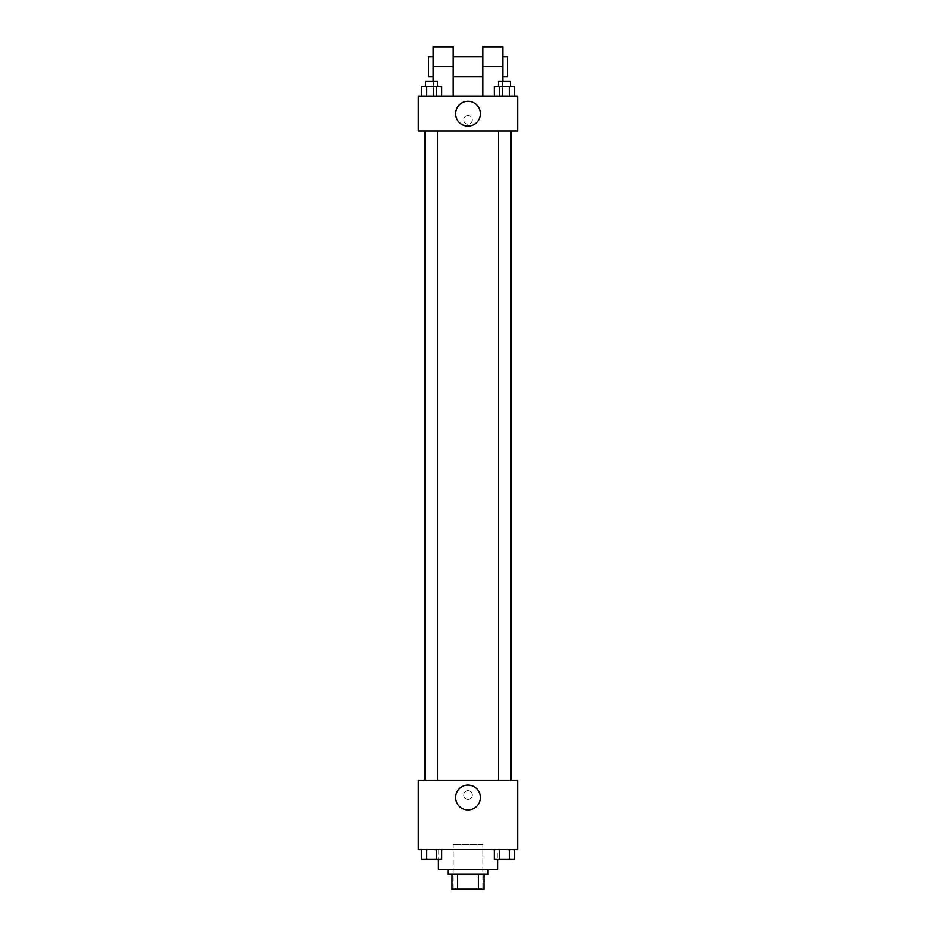 <?xml version="1.0" encoding="UTF-8"?>
<svg xmlns="http://www.w3.org/2000/svg" width="936" height="936" viewBox="0 0 936 936"><rect width="100%" height="100%" fill="white"/><g stroke="black" fill="none" stroke-linecap="round" stroke-linejoin="round"><path stroke-width="0.7" stroke-dasharray="4.68 3.51" d="M482.871 844.6L453.129 844.6L482.871 844.6L482.871 889.2L453.129 889.2L482.871 889.2M457.575 889.2L451.901 889.2L451.901 874.329L457.575 874.329L457.575 889.2L484.099 889.2M478.425 874.329L457.575 874.329L478.425 874.329L478.425 889.2M457.575 874.329L451.901 874.329M448.18 874.329L487.82 874.329M468 869.38L448.18 869.38L468 869.38M497.73 869.38L438.27 869.38M497.73 849.56L438.27 849.56L497.73 849.56L497.73 859.47M421.516 849.56L421.516 859.47L426.524 859.47L421.516 859.47L426.524 859.47L426.524 849.56L436.539 849.56L421.516 849.56L441.546 849.56L426.524 849.56L426.524 859.47L441.546 859.47L436.539 859.47L441.546 859.47L441.546 849.56L436.539 849.56L441.546 849.56L436.539 849.56L436.539 859.47L426.524 859.47L436.539 859.47L436.539 849.56L441.546 849.56L426.524 849.56L441.546 849.56M418.45 849.56L517.549 849.56L517.549 780.179L418.45 780.179L418.45 849.56M494.454 849.56L494.454 859.47L499.461 859.47L494.454 859.47L499.461 859.47L499.461 849.56L509.476 849.56L494.454 849.56L514.484 849.56L499.461 849.56L499.461 859.47L514.484 859.47L509.476 859.47L514.484 859.47L514.484 849.56L509.476 849.56L514.484 849.56L509.476 849.56L509.476 859.47L499.461 859.47L509.476 859.47L509.476 849.56L514.484 849.56L499.461 849.56L514.484 849.56M472.341 795.05A4.341 4.341 0 0 0 465.835 791.294A4.341 4.341 0 0 0 465.835 798.806A4.341 4.341 0 0 0 472.341 795.05A4.341 4.341 0 0 0 465.835 791.294A4.341 4.341 0 0 0 465.835 798.806A4.341 4.341 0 0 0 472.341 795.05M511.407 780.179L424.593 780.179L511.407 780.179M437.72 780.179L425.33 780.179L437.72 780.179L425.33 780.179L437.72 780.179L437.72 131.04L425.33 131.04L437.72 131.04M510.67 780.179L498.28 780.179L510.67 780.179L498.28 780.179L510.67 780.179L510.67 131.04L498.28 131.04L510.67 131.04M418.45 799.391L418.45 790.709L418.45 799.391M517.549 790.709L517.549 799.391L517.549 790.709M480.425 797.53A12.425 12.425 0 0 1 461.787 808.294A12.425 12.425 0 0 1 461.787 786.766A12.425 12.425 0 0 1 480.425 797.53M511.407 131.04L424.593 131.04L511.407 131.04M418.45 131.04L517.549 131.04L517.549 96.349L418.45 96.349L418.45 131.04L517.549 131.04M510.67 859.47L498.28 859.505M437.72 859.47L425.33 859.505M509.476 849.56L509.476 859.47M499.461 849.56L499.461 859.47M436.539 849.56L436.539 859.47M426.524 849.56L426.524 859.47M494.454 96.349L494.454 86.44L514.484 86.44L509.476 86.44L509.476 96.349L514.484 96.349L494.454 96.349L514.484 96.349L494.454 96.349L514.484 96.349L509.476 96.349L509.476 86.44L499.461 86.44L499.461 96.349L499.461 86.44L514.484 86.44L514.484 96.349M510.67 86.44L498.28 86.44L510.67 86.44L498.28 86.44L510.67 86.44L510.67 81.49L498.28 81.49L510.67 81.49L498.28 81.49L498.28 86.44M421.516 96.349L421.516 86.44L441.546 86.44L436.539 86.44L436.539 96.349L441.546 96.349L421.516 96.349L441.546 96.349L421.516 96.349L441.546 96.349L436.539 96.349L436.539 86.44L426.524 86.44L426.524 96.349L426.524 86.44L421.516 86.44L441.546 86.44L441.546 96.349M437.72 86.44L425.33 86.44L437.72 86.44L425.33 86.44L437.72 86.44L437.72 81.49L425.33 81.49L437.72 81.49L425.33 81.49L425.33 86.44M509.476 86.44L509.476 96.349M499.461 86.44L499.461 96.349M436.539 86.44L436.539 96.349M426.524 86.44L426.524 96.349M517.549 119.902L517.549 115.561L517.549 119.902M455.575 113.701A12.425 12.425 0 0 0 474.213 124.465A12.425 12.425 0 0 0 474.213 102.937A12.425 12.425 0 0 0 455.575 113.701M418.45 119.902L418.45 115.561L418.45 119.902M468 115.561A4.341 4.341 0 0 0 464.244 122.066A4.341 4.341 0 0 0 471.756 122.066A4.341 4.341 0 0 0 468 115.561A4.341 4.341 0 0 1 471.756 122.066A4.341 4.341 0 0 1 464.244 122.066A4.341 4.341 0 0 1 468 115.561M433.31 46.8L433.31 96.349L453.129 96.349L433.31 96.349L433.31 81.49M502.69 46.8L502.69 96.349L482.871 96.349L502.69 96.349L502.69 81.49M482.871 56.71L482.871 76.53L482.871 56.71M482.871 96.349L482.871 46.8M453.129 56.71L453.129 76.53L453.129 56.71M453.129 46.8L453.129 96.349M502.69 56.71L502.69 76.53L502.69 56.71M507.64 56.71L507.64 76.53M433.31 76.53L433.31 56.71L433.31 76.53M428.36 76.53L428.36 56.71M482.871 66.62L502.69 66.62M433.31 66.62L453.129 66.62M453.129 889.2L453.129 844.6M438.27 849.56L438.27 859.47M425.33 131.04L425.33 780.179M498.28 131.04L498.28 780.179"/><path stroke-width="1.4" d="M478.425 874.329L478.425 889.2L451.901 889.2L451.901 874.329M478.425 889.2L484.099 889.2L484.099 874.329L484.099 889.2M487.82 869.38L487.82 874.329L448.18 874.329L448.18 869.38M457.575 874.329L457.575 889.2M438.27 859.47L438.27 869.38L497.73 869.38L497.73 859.47M517.549 849.56L418.45 849.56L418.45 780.179L517.549 780.179L517.549 849.56M480.425 797.53A12.425 12.425 0 0 1 461.787 808.294A12.425 12.425 0 0 1 461.787 786.766A12.425 12.425 0 0 1 480.425 797.53M511.407 131.04L511.407 780.179M498.28 780.179L498.28 131.04M437.72 131.04L437.72 780.179M517.549 131.04L418.45 131.04L418.45 96.349L517.549 96.349L517.549 131.04L418.45 131.04M514.484 849.56L514.484 859.47L494.454 859.47L494.454 849.56M509.476 849.56L509.476 859.47M499.461 849.56L499.461 859.47M510.67 859.47L498.28 859.505M441.546 849.56L441.546 859.47L421.516 859.47L421.516 849.56M436.539 849.56L436.539 859.47M426.524 849.56L426.524 859.47M437.72 859.47L425.33 859.505M514.484 96.349L514.484 86.44L494.454 86.44L494.454 96.349M509.476 86.44L509.476 96.349M499.461 86.44L499.461 96.349M498.28 86.44L498.28 81.49L510.67 81.49L510.67 86.44M441.546 96.349L441.546 86.44L421.516 86.44L421.516 96.349M436.539 86.44L436.539 96.349M426.524 86.44L426.524 96.349M425.33 86.44L425.33 81.49L437.72 81.49L437.72 86.44M455.575 113.701A12.425 12.425 0 0 1 474.213 102.937A12.425 12.425 0 0 1 474.213 124.465A12.425 12.425 0 0 1 455.575 113.701M482.871 96.349L482.871 66.62L502.69 66.62L502.69 46.8L482.871 46.8L482.871 66.62M482.871 56.71L453.129 56.71M433.31 81.49L433.31 66.62L453.129 66.62L453.129 96.349M453.129 66.62L453.129 46.8L433.31 46.8L433.31 66.62M502.69 81.49L502.69 66.62M502.69 76.53L507.64 76.53L507.64 56.71L502.69 56.71M433.31 56.71L428.36 56.71L428.36 76.53L433.31 76.53M424.593 131.04L424.593 780.179M510.67 780.179L510.67 131.04M425.33 131.04L425.33 780.179M482.871 76.53L453.129 76.53"/></g></svg>
